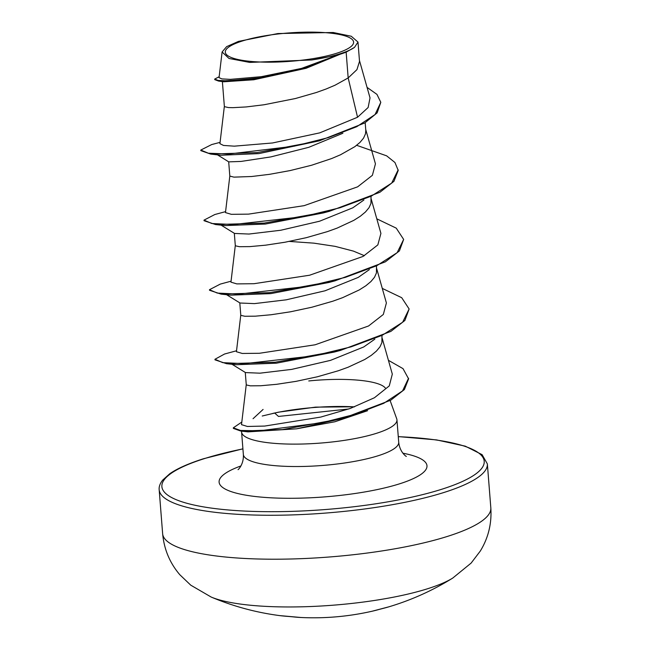 <?xml version="1.0" encoding="UTF-8"?>
<svg xmlns="http://www.w3.org/2000/svg" width="650" height="650" viewBox="0 0 650 650"><rect width="100%" height="100%" fill="white"/><g stroke="black" fill="none" stroke-linecap="round" stroke-linejoin="round"><path stroke-width="0.97" d="M288.746 616.468A1.479 0.991 -86.3 0 1 288.706 616.468A1.479 0.991 -86.3 0 1 288.657 616.46L292.784 616.834A263.274 180.895 90.7 0 0 301.031 617.5A263.364 263.364 0 0 0 372.247 611.195A263.274 190.856 -100.7 0 0 378.796 609.538L382.801 608.481A262.364 184.657 66.3 0 0 388.952 606.799A263.364 263.364 0 0 0 452.766 578.053L471.12 563.095L480.301 551.046C488.353 537.891 491.855 523.494 490.823 507.853A164.604 36.319 -4.5 0 1 447.874 536.274A164.604 36.319 -4.5 0 1 268.678 559.187A164.604 36.319 -4.5 0 1 162.638 533.683L159.177 489.743A164.604 36.319 175.5 0 0 265.216 515.239A164.604 36.319 175.5 0 0 444.413 492.334A164.604 36.319 175.5 0 0 487.362 463.913L490.823 507.853M278.809 615.485A262.364 193.862 -75 0 0 279.573 615.591L278.809 615.485A263.364 263.364 0 0 1 211.209 597.066A131.682 29.055 -4.5 0 0 428.009 588.616A131.682 29.055 -4.5 0 0 452.766 578.053M242.092 41.08A64.35 14.203 175.5 0 1 332.743 33.394A64.35 14.203 175.5 0 1 336.814 53.211A64.35 14.203 175.5 0 1 246.163 60.897A64.35 14.203 175.5 0 1 242.092 41.08M241.621 431.153A77.919 17.192 -4.5 0 0 241.589 432.039A77.919 17.192 -4.5 0 0 291.785 444.113A77.919 17.192 -4.5 0 0 376.61 433.274A77.919 17.192 -4.5 0 0 396.947 419.819A77.919 17.192 -4.5 0 0 396.719 418.787L390.122 400.554M353.535 406.803L315.534 407.127L278.468 412.173L262.251 416M308.758 380.949A69.574 15.348 175.5 0 1 385.247 387.912M253.045 418.714L263.088 409.435M348.774 408.98L278.484 416.439L274.641 413.018L278.468 412.173M346.149 52.146L354.494 47.385L357.988 42.055L359.515 61.417L356.939 69.631L348.173 77.935L346.149 52.146A69.574 15.348 175.5 0 1 340.681 54.064A69.574 15.348 175.5 0 1 340.397 54.153L306.118 68.291L253.646 79.349L218.546 81.063L214.76 79.633L214.711 79.056L218.099 80.429L227.581 80.844L260.528 77.797L301.657 69.006L340.283 54.226M224.339 106.486L219.919 143.666L223.478 145.438L234.26 146.161L272.504 142.976L319.727 132.868L357.549 117.244L348.173 77.935L335.01 85.223L326.129 88.993L316.404 92.487L295.417 98.524L264.03 104.764L246.188 106.941L232.936 107.664L228.459 107.567L224.38 106.649L222.381 81.575M365.186 122.696L365.796 130.398L365.479 133.859L363.553 138.125L359.978 142.415L354.851 146.656L340.486 154.789L331.606 158.559L311.561 165.246L290.152 170.568L269.506 174.33L251.664 176.507L233.935 177.133L229.816 176.101L228.694 161.834M363.894 200.021L352.787 207.821L319.581 221.219L280.759 230.246L248.926 234.049L234.569 233.447L221.049 225.119M371.028 196.877L370.955 203.426L369.029 207.691L365.454 211.981L360.327 216.231L353.771 220.374L337.082 228.126L327.356 231.627L306.369 237.664L285.074 242.214L265.59 245.18L249.844 246.61L239.411 246.699L235.324 245.789L234.317 233.293M369.371 269.588L358.264 277.387L325.033 290.794L286.227 299.821L254.426 303.615L240.045 303.014L226.525 294.686M289.323 241.418L313.893 243.157L335.091 246.35L353.478 251.127L364.366 255.694M376.496 266.443L376.431 272.992L374.506 277.257L370.931 281.548L365.804 285.797L359.247 289.941L342.558 297.692L332.832 301.194L311.846 307.231L290.55 311.781L271.066 314.746L255.32 316.176L244.879 316.266L240.801 315.356L239.793 302.859M374.839 339.154L363.74 346.954L330.533 360.36L291.663 369.395L259.894 373.181L245.513 372.58L232.001 364.26M381.973 336.017L381.908 342.566L379.982 346.832L376.407 351.114L371.28 355.363L364.723 359.507L348.034 367.258L338.309 370.76L317.322 376.797L296.026 381.355L276.543 384.321L260.796 385.743L250.356 385.84L246.277 384.922L245.269 372.426M306.118 68.291L253.776 79.771L223.844 81.778L218.546 81.063M342.883 133.25L308.831 147.298L270.855 156.902L241.012 161.436L228.743 161.866L217.474 154.846M357.549 117.244L368.136 107.502L370.029 97.882L359.442 60.417M222.105 51.976L219.05 77.626L221.829 78.902L230.344 79.357L261.284 76.684L301.519 68.404L337.374 55.177L311.756 59.971L249.722 62.416L229.003 58.467L222.105 51.976L226.631 46.646L238.461 41.397L277.883 33.548L333.19 32.5L351.244 36.246L357.988 42.055M220.074 142.358L211.681 144.56L200.793 150.061L200.842 150.638L210.689 154.082L220.805 155.244L258.806 153.611L319.402 140.806L364.78 122.947L377.138 112.856L380.803 102.31L376.959 94.396L367.063 87.384M210.689 154.082L257.124 152.579L319.402 140.806M200.793 150.061L208.341 153.213L228.963 154.018L294.125 146.193L328.38 137.597L356.752 126.693L375.074 114.53L380.803 102.31M219.156 76.733L214.711 79.056M337.374 55.177L336.928 55.51M246.244 384.751L241.499 424.653L247.414 426.465L264.721 426.067L320.702 417.089L350.236 408.46L374.433 397.743L389.277 385.905L392.316 374.124L382.143 338.106M240.768 315.185L236.421 351.731L242.287 353.462L259.447 353.275L315.096 344.793L368.558 325.983L383.329 314.454L386.392 302.965L376.667 268.539M235.292 245.619L230.945 282.157L236.819 283.896L253.996 283.709L309.619 275.218L363.049 256.433L377.845 244.896L380.916 233.399L371.191 198.973M229.816 176.053L225.469 212.591L231.343 214.329L248.511 214.134L304.127 205.66L357.622 186.843L372.385 175.321L375.44 163.832L365.714 129.399M367.599 410.702L334.839 421.777L296.571 428.821L247.967 431.868M356.655 145.316L386.628 155.829L394.948 162.508L398.223 170.43L393.941 181.326L379.925 192.254L329.452 211.283L323.359 212.924L265.33 224.055L225.29 225.582L215.597 224.559L204.051 220.716L204.002 220.131L214.817 214.524L225.591 211.624M376.805 218.831L396.24 228.142L403.65 239.419L399.417 250.892L385.393 261.82L334.929 280.857L328.835 282.49L270.798 293.621L230.758 295.149L221.073 294.125L209.528 290.282L209.479 289.705L220.285 284.099L231.059 281.19M382.281 288.397L401.716 297.708L409.126 308.986L404.893 320.458L390.877 331.386L340.405 350.423L334.311 352.056L276.274 363.196L236.234 364.715L226.549 363.699L214.996 359.848L214.955 359.271L224.567 354.014L236.535 350.764M388.424 360.327L403.016 368.639L408.598 378.861L404.406 389.529L390.788 400.173L342.704 418.454L296.571 428.821M329.452 211.283L264.144 223.088L215.597 224.559M334.929 280.857L269.62 292.654L221.073 294.125M340.405 350.423L275.096 362.229L226.549 363.699M342.704 418.454L282.49 429.593L240.849 431.072L233.358 428.407L233.309 427.822L241.808 422.061M398.174 169.853L391.682 183.105L371.231 196.178L340.007 207.748L302.803 216.718L233.366 224.526L211.811 223.511L204.002 220.131M403.65 239.419L397.15 252.671L376.707 265.744L345.475 277.322L308.271 286.284L238.834 294.101L217.287 293.077L209.479 289.705M409.126 308.986L402.634 322.238L382.184 335.311L350.959 346.889L313.747 355.851L244.311 363.667L222.755 362.643L214.955 359.271M408.549 378.276L402.553 390.902L383.793 403.284L355.347 414.237L321.742 422.784L259.651 430.788L240.476 430.454L233.309 427.822M272.87 413.4L274.641 413.018A77.22 17.038 -4.5 0 1 354.477 406.859M354.494 47.385A69.201 15.267 175.5 0 1 311.756 59.971M301.031 617.5L279.581 615.591A262.364 193.862 -75 0 0 288.657 616.46M398.271 436.678A161.639 35.661 175.5 0 1 442.008 489.174A161.639 35.661 175.5 0 1 214.313 508.487A161.639 35.661 175.5 0 1 204.084 458.713A161.639 35.661 175.5 0 1 242.913 448.906M396.947 419.819L398.71 442.219A77.919 17.192 175.5 0 1 378.373 455.674A77.919 17.192 175.5 0 1 293.548 466.521A77.919 17.192 175.5 0 1 243.352 454.448C244.018 464.628 237.624 470.364 238.071 469.601M402.902 453.196A104.26 23.002 175.5 0 1 399.774 483.762A104.26 23.002 175.5 0 1 256.059 496.6A104.26 23.002 175.5 0 1 240.922 465.944M487.362 463.913L482.113 454.667L465.27 446.16L436.556 439.912L398.263 436.589M242.905 448.809L203.409 458.77C188.468 463.548 177.255 468.536 169.772 473.744L162.614 480.163C159.989 483.576 158.844 486.769 159.177 489.743M241.589 432.039L243.352 454.448M247.967 431.86L240.849 431.072M398.71 442.219C399.709 452.546 406.908 457.056 406.291 456.357M211.209 597.066L190.743 585.163L179.79 574.697C169.78 562.957 164.06 549.291 162.638 533.683M388.952 606.799L372.247 611.195"/></g></svg>
